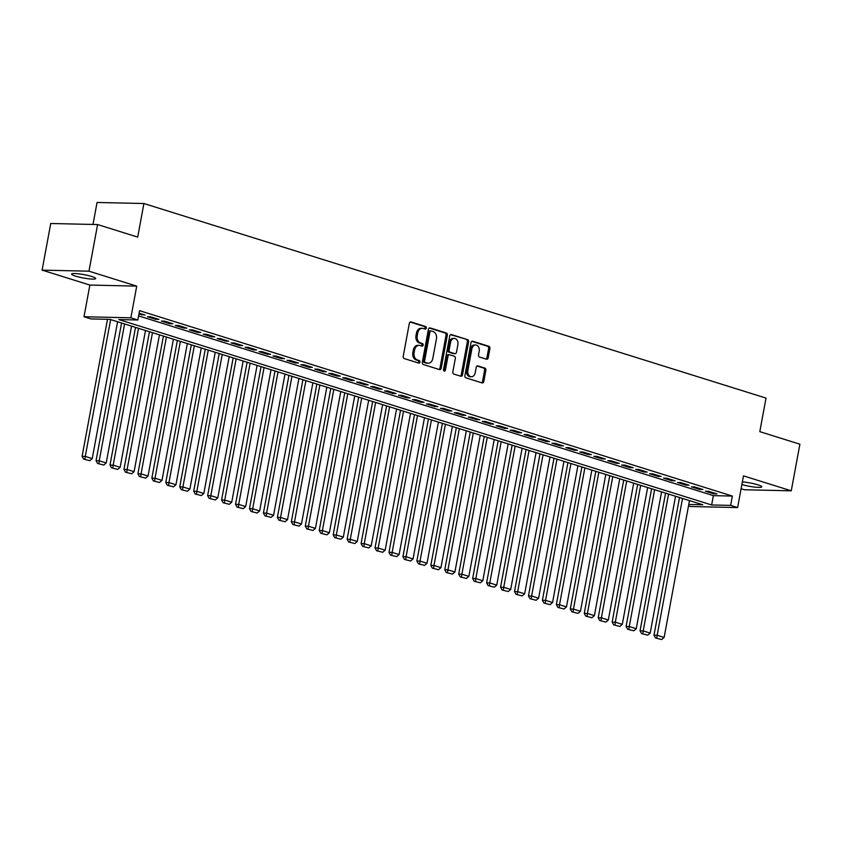 <?xml version="1.0" encoding="UTF-8"?>
<svg xmlns="http://www.w3.org/2000/svg" width="842" height="842" viewBox="0 0 842 842"><rect width="100%" height="100%" fill="white"/><g stroke="black" fill="none" stroke-linecap="round" stroke-linejoin="round"><path stroke-width="1.26" d="M426.305 328.085A1.316 0.989 91.3 0 0 425.578 326.507L411.033 321.96A1.884 1.41 91.3 0 0 409.328 323.36L403.223 356.303A1.884 1.41 91.3 0 0 404.244 358.566L418.8 363.113A1.316 0.989 91.3 0 0 419.274 360.555L417.39 359.966A6.02 4.515 91.3 0 1 414.096 352.735L414.601 349.988A6.02 4.515 91.3 0 1 419.116 345.346A6.02 4.515 91.3 0 1 420.074 345.504L421.947 346.094A1.316 0.989 91.3 0 0 422.431 343.525L420.547 342.936A6.02 4.515 91.3 0 1 417.253 335.716L417.758 332.969A6.02 4.515 91.3 0 1 422.274 328.317A6.02 4.515 91.3 0 1 423.221 328.475L425.105 329.064A1.316 0.989 91.3 0 0 426.305 328.085M424.557 328.896A1.316 0.989 91.3 0 0 424.315 326.475L410.17 322.054M418.253 362.944A1.316 0.989 91.3 0 0 418 360.523L416.127 359.934L417.39 359.966M421.41 345.925A1.316 0.989 91.3 0 0 421.158 343.504L419.274 342.915L420.547 342.936M741.886 484.518A12.262 1.716 -169.5 0 0 754.611 487.097A12.262 1.716 -169.5 0 0 761.757 486.855A12.262 1.716 -169.5 0 0 757.8 484.803A12.262 1.716 -169.5 0 0 742.37 481.898M91.767 276.502A12.262 1.716 -169.5 0 0 78.927 273.85A12.262 1.716 -169.5 0 0 71.612 274.082A12.262 1.716 -169.5 0 0 75.559 276.134A12.262 1.716 -169.5 0 0 88.399 278.776A12.262 1.716 -169.5 0 0 95.714 278.555A12.262 1.716 -169.5 0 0 91.767 276.502M486.476 359.208A1.884 1.41 91.3 0 0 488.192 357.797L489.897 348.556A1.884 1.41 91.3 0 0 488.865 346.294L472.709 341.242A1.884 1.41 91.3 0 0 471.004 342.652L464.9 375.595A1.884 1.41 91.3 0 0 465.931 377.858L482.087 382.91A1.884 1.41 91.3 0 0 483.792 381.51L485.866 370.343A1.884 1.41 91.3 0 0 484.834 368.08L477.919 365.923A1.884 1.41 91.3 0 0 476.214 367.322L475.183 372.859A5.031 3.768 91.3 0 1 471.404 376.742A5.031 3.768 91.3 0 1 467.857 370.564L471.878 348.872A5.031 3.768 91.3 0 1 475.656 344.988A5.031 3.768 91.3 0 1 479.203 351.167L478.53 354.777A1.884 1.41 91.3 0 0 479.561 357.04L486.476 359.208M138.593 315.887L713.374 495.643L732.361 496.075L730.635 505.389L737.613 507.579L690.756 506.526L688.524 505.821M97.598 224.551L88.957 271.177L42.1 270.124L50.741 223.498L97.598 224.551L137.699 237.097L143.919 203.522L766.02 398.087L759.8 431.651L799.9 444.197L791.259 490.812L743.486 475.877L737.613 507.579M42.1 270.124L89.873 285.059L136.73 286.112L88.957 271.177M136.73 286.112L130.857 317.813L137.825 319.992L118.827 319.571L711.637 504.968L730.635 505.389M732.361 496.075L139.551 310.677L137.825 319.992M447.323 335.242A1.884 1.41 91.3 0 0 446.292 332.979L430.136 327.927A1.884 1.41 91.3 0 0 428.431 329.327L422.316 362.281A1.884 1.41 91.3 0 0 423.347 364.533L439.503 369.585A1.884 1.41 91.3 0 0 441.208 368.186L447.323 335.242L446.05 335.211A1.884 1.41 91.3 0 0 445.018 332.948L429.262 328.022M451.428 334.59L467.584 339.642A1.884 1.41 91.3 0 1 468.605 341.894L462.5 374.848A1.884 1.41 91.3 0 1 460.795 376.248L453.88 374.09A1.884 1.41 91.3 0 1 452.849 371.827L455.322 358.46A1.884 1.41 91.3 0 0 454.301 356.208L449.712 354.777A1.884 1.41 91.3 0 0 448.007 356.177L445.429 370.091A1.316 0.989 91.3 0 1 443.502 369.491L449.712 335.99A1.884 1.41 91.3 0 1 451.428 334.59L450.828 334.569M741.107 488.728L744.402 489.76L791.259 490.812M138.93 314.055L145.024 315.045L139.088 313.192M158.97 319.413L150.602 316.792L147.434 316.718L155.802 319.339L158.97 319.413M172.915 323.77L164.548 321.149L161.38 321.086L169.747 323.696L172.915 323.77M186.861 328.138L178.493 325.517L175.325 325.444L183.703 328.064L186.861 328.138M200.817 332.495L192.45 329.875L189.282 329.811L197.649 332.422L200.817 332.495M214.763 336.863L206.395 334.242L203.227 334.169L211.595 336.789L214.763 336.863M228.708 341.22L220.341 338.6L217.173 338.537L225.54 341.147L228.708 341.22M242.654 345.578L234.286 342.968L231.129 342.894L239.496 345.515L242.654 345.578M256.61 349.946L248.243 347.325L245.075 347.251L253.442 349.872L256.61 349.946M270.556 354.303L262.188 351.693L259.02 351.619L267.388 354.24L270.556 354.303M284.501 358.671L276.134 356.05L272.966 355.977L281.333 358.597L284.501 358.671M298.457 363.028L290.08 360.418L286.922 360.344L295.289 362.965L298.457 363.028M312.403 367.396L304.036 364.775L300.868 364.702L309.235 367.322L312.403 367.396M326.349 371.754L317.981 369.143L314.813 369.07L323.181 371.69L326.349 371.754M340.294 376.121L331.927 373.501L328.759 373.427L337.137 376.048L340.294 376.121M354.25 380.479L345.873 377.869L342.715 377.795L351.082 380.405L354.25 380.479M368.196 384.847L359.829 382.226L356.661 382.152L365.028 384.773L368.196 384.847M382.142 389.204L373.774 386.583L370.606 386.52L378.974 389.13L382.142 389.204M396.087 393.572L387.72 390.951L384.552 390.877L392.93 393.498L396.087 393.572M410.043 397.929L401.676 395.308L398.508 395.245L406.875 397.856L410.043 397.929M423.989 402.297L415.622 399.676L412.454 399.603L420.821 402.223L423.989 402.297M437.935 406.654L429.567 404.034L426.399 403.971L434.767 406.581L437.935 406.654M451.891 411.022L443.513 408.402L440.355 408.328L448.723 410.949L451.891 411.022M465.837 415.38L457.469 412.759L454.301 412.696L462.668 415.306L465.837 415.38M479.782 419.737L471.415 417.127L468.247 417.053L476.614 419.674L479.782 419.737M493.728 424.105L485.36 421.484L482.192 421.41L490.57 424.031L493.728 424.105M507.684 428.462L499.306 425.852L496.148 425.778L504.516 428.399L507.684 428.462M521.63 432.83L513.262 430.209L510.094 430.136L518.462 432.756L521.63 432.83M535.575 437.187L527.208 434.577L524.04 434.504L532.407 437.124L535.575 437.187M549.521 441.555L541.153 438.935L537.985 438.861L546.363 441.482L549.521 441.555M563.477 445.913L555.11 443.302L551.942 443.229L560.309 445.85L563.477 445.913M577.423 450.281L569.055 447.66L565.887 447.586L574.255 450.207L577.423 450.281M591.368 454.638L583.001 452.028L579.833 451.954L588.2 454.564L591.368 454.638M605.314 459.006L596.946 456.385L593.789 456.311L602.156 458.932L605.314 459.006M619.27 463.363L610.903 460.742L607.735 460.679L616.102 463.289L619.27 463.363M633.216 467.731L624.848 465.11L621.68 465.037L630.048 467.657L633.216 467.731M647.161 472.088L638.794 469.468L635.626 469.404L643.993 472.015L647.161 472.088M661.117 476.456L652.739 473.835L649.582 473.762L657.949 476.383L661.117 476.456M675.063 480.814L666.696 478.193L663.528 478.13L671.895 480.74L675.063 480.814M689.009 485.181L680.641 482.561L677.473 482.487L685.841 485.108L689.009 485.181M702.954 489.539L694.587 486.918L691.419 486.855L699.797 489.465L702.954 489.539M705.375 491.212L713.742 493.833L716.91 493.896L708.532 491.286L705.375 491.212M143.919 203.522L97.062 202.469L92.988 224.446M688.777 504.453L702.775 504.768L109.965 319.371L90.968 318.939L84 316.76L130.857 317.813M89.873 285.059L84 316.76M713.374 495.643L711.637 504.968M141.856 314.971L142.014 314.108M155.802 319.339L155.959 318.465M169.747 323.696L169.916 322.833M183.703 328.064L183.861 327.191M197.649 332.422L197.807 331.559M211.595 336.789L211.752 335.916M225.54 341.147L225.709 340.284M239.496 345.515L239.654 344.641M253.442 349.872L253.6 349.009M267.388 354.24L267.556 353.366M281.333 358.597L281.502 357.734M295.289 362.965L295.447 362.092M309.235 367.322L309.393 366.459M323.181 371.69L323.349 370.817M337.137 376.048L337.295 375.174M351.082 380.405L351.24 379.542M365.028 384.773L365.186 383.899M378.974 389.13L379.142 388.267M392.93 393.498L393.088 392.625M406.875 397.856L407.033 396.992M420.821 402.223L420.979 401.35M434.767 406.581L434.935 405.718M448.723 410.949L448.881 410.075M462.668 415.306L462.826 414.443M476.614 419.674L476.782 418.8M490.57 424.031L490.728 423.168M504.516 428.399L504.674 427.525M518.462 432.756L518.619 431.893M532.407 437.124L532.576 436.251M546.363 441.482L546.521 440.619M560.309 445.85L560.467 444.976M574.255 450.207L574.412 449.333M588.2 454.564L588.369 453.701M602.156 458.932L602.314 458.059M616.102 463.289L616.26 462.426M630.048 467.657L630.216 466.784M643.993 472.015L644.162 471.152M657.949 476.383L658.107 475.509M671.895 480.74L672.053 479.877M685.841 485.108L686.009 484.234M699.797 489.465L699.955 488.602M713.742 493.833L713.9 492.959M422.274 328.317L421.011 328.296A6.02 4.515 91.3 0 0 416.495 332.937L417.758 332.969M419.274 342.915A6.02 4.515 91.3 0 1 415.98 335.684L416.495 332.937M419.116 345.346L417.853 345.315A6.02 4.515 91.3 0 0 413.338 349.956L414.601 349.988M416.127 359.934A6.02 4.515 91.3 0 1 412.822 352.703L413.338 349.956M439.103 369.47A1.884 1.41 91.3 0 0 439.945 368.165L446.05 335.211M431.167 330.959A1.316 0.989 91.3 0 0 429.967 331.948L424.61 360.86A1.316 0.989 91.3 0 0 425.326 362.449L427.315 363.07A6.02 4.515 91.3 0 0 428.262 363.228A6.02 4.515 91.3 0 0 432.777 358.576L436.451 338.81A6.02 4.515 91.3 0 0 433.146 331.58L431.167 330.959M429.894 330.938A1.316 0.989 91.3 0 0 428.704 331.916L429.967 331.948M428.262 363.228L426.999 363.197A6.02 4.515 91.3 0 1 426.052 363.039L424.063 362.418A1.316 0.989 91.3 0 1 423.347 360.839L428.704 331.916M450.554 334.684L467.584 339.642M460.395 376.121A1.884 1.41 91.3 0 0 461.237 374.816L467.342 341.873A1.884 1.41 91.3 0 0 466.31 339.61M448.449 354.745A1.884 1.41 91.3 0 0 446.734 356.145L444.155 370.059L445.429 370.091M443.808 370.785A1.316 0.989 91.3 0 0 444.155 370.059M457.901 344.599A5.031 3.768 91.3 0 0 454.343 338.431A5.031 3.768 91.3 0 0 450.575 342.305L449.154 349.956A1.884 1.41 91.3 0 0 450.186 352.209L454.775 353.64A1.884 1.41 91.3 0 0 456.48 352.24L457.901 344.599M454.343 338.431L453.08 338.4A5.031 3.768 91.3 0 0 449.302 342.284L450.575 342.305M454.101 353.629A1.884 1.41 91.3 0 1 453.501 353.619L448.923 352.177A1.884 1.41 91.3 0 1 447.891 349.925L449.302 342.284M475.656 344.988L474.393 344.967A5.031 3.768 91.3 0 0 470.615 348.851L471.878 348.872M471.404 376.742L470.141 376.711A5.031 3.768 91.3 0 1 466.594 370.543L470.615 348.851M481.687 382.784A1.884 1.41 91.3 0 0 482.529 381.479L484.592 370.312A1.884 1.41 91.3 0 0 483.571 368.049L477.056 366.017M486.076 359.081A1.884 1.41 91.3 0 0 486.918 357.776L488.634 348.525A1.884 1.41 91.3 0 0 487.602 346.272L471.846 341.347M107.502 319.318L82.106 456.343L85.274 456.417L110.628 319.581M117.606 321.76L92.241 458.595L89.799 460.669L83.653 459.122L89.799 460.669M84.916 459.143L85.274 456.417L92.241 458.595M83.653 459.122L82.106 456.343M121.574 323.002L96.051 460.711L99.219 460.774L124.584 323.938M131.552 326.117L106.197 462.963L103.745 465.037L97.598 463.479L103.745 465.037M98.861 463.51L99.219 460.774L106.197 462.963M97.598 463.479L96.051 460.711M135.52 327.359L109.997 465.068L113.165 465.142L138.53 328.306M145.498 330.485L120.143 467.321L117.701 469.394L111.544 467.836L117.701 469.394M112.817 467.868L113.165 465.142L120.143 467.321M111.544 467.836L109.997 465.068M149.476 331.727L123.953 469.436L127.11 469.499L152.476 332.664M159.454 334.842L134.089 471.688L131.647 473.762L125.5 472.204L131.647 473.762M126.763 472.236L127.11 469.499L134.089 471.688M125.5 472.204L123.953 469.436M163.422 336.084L137.899 473.793L141.067 473.867L166.421 337.032M173.399 339.21L148.034 476.046L145.592 478.119L139.446 476.561L145.592 478.119M140.709 476.593L141.067 473.867L148.034 476.046M139.446 476.561L137.899 473.793M177.367 340.452L151.844 478.151L155.012 478.224L180.377 341.389M187.345 343.568L161.99 480.403L159.538 482.487L153.391 480.929L159.538 482.487M154.654 480.961L155.012 478.224L161.99 480.403M153.391 480.929L151.844 478.151M191.313 344.81L165.79 482.519L168.958 482.592L194.323 345.757M201.301 347.935L175.936 484.771L173.494 486.844L167.337 485.287L173.494 486.844M168.61 485.318L168.958 482.592L175.936 484.771M167.337 485.287L165.79 482.519M205.269 349.177L179.746 486.876L182.914 486.95L208.269 350.114M215.247 352.293L189.882 489.128L187.44 491.212L181.293 489.655L187.44 491.212M182.556 489.686L182.914 486.95L189.882 489.128M181.293 489.655L179.746 486.876M219.215 353.535L193.692 491.244L196.86 491.318L222.214 354.471M229.192 356.661L203.827 493.496L201.385 495.57L195.239 494.012L201.385 495.57M196.502 494.043L196.86 491.318L203.827 493.496M195.239 494.012L193.692 491.244M233.16 357.903L207.637 495.601L210.805 495.675L236.17 358.839M243.138 361.018L217.783 497.854L215.331 499.938L209.184 498.38L215.331 499.938M210.458 498.401L210.805 495.675L217.783 497.854M209.184 498.38L207.637 495.601M247.106 362.26L221.593 499.969L224.751 500.043L250.116 363.197M257.094 365.386L231.729 502.221L229.287 504.295L223.13 502.737L229.287 504.295M224.404 502.769L224.751 500.043L231.729 502.221M223.13 502.737L221.593 499.969M261.062 366.628L235.539 504.326L238.707 504.4L264.062 367.565M271.04 369.743L245.675 506.579L243.233 508.652L237.086 507.105L243.233 508.652M238.349 507.126L238.707 504.4L245.675 506.579M237.086 507.105L235.539 504.326M275.008 370.985L249.485 508.694L252.653 508.768L278.018 371.922M284.985 374.111L259.631 510.947L257.178 513.02L251.032 511.462L257.178 513.02M252.295 511.494L252.653 508.768L259.631 510.947M251.032 511.462L249.485 508.694M288.953 375.353L263.43 513.052L266.598 513.125L291.963 376.29M298.931 378.468L273.576 515.304L271.124 517.377L264.977 515.83L271.124 517.377M266.251 515.851L266.598 513.125L273.576 515.304M264.977 515.83L263.43 513.052M302.91 379.71L277.386 517.42L280.544 517.483L305.909 380.647M312.887 382.836L287.522 519.672L285.08 521.745L278.934 520.188L285.08 521.745M280.197 520.219L280.544 517.483L287.522 519.672M278.934 520.188L277.386 517.42M316.855 384.068L291.332 521.777L294.5 521.851L319.855 385.015M326.833 387.194L301.468 524.029L299.026 526.103L292.879 524.555L299.026 526.103M294.142 524.577L294.5 521.851L301.468 524.029M292.879 524.555L291.332 521.777M330.801 388.436L305.278 526.145L308.446 526.208L333.811 389.372M340.778 391.551L315.424 528.397L312.971 530.471L306.825 528.913L312.971 530.471M308.088 528.944L308.446 526.208L315.424 528.397M306.825 528.913L305.278 526.145M344.746 392.793L319.223 530.502L322.391 530.576L347.757 393.74M354.724 395.919L329.369 532.754L326.928 534.828L320.77 533.281L326.928 534.828M322.044 533.302L322.391 530.576L329.369 532.754M320.77 533.281L319.223 530.502M358.703 397.161L333.179 534.87L336.337 534.933L361.702 398.098M368.68 400.276L343.315 537.122L340.873 539.196L334.727 537.638L340.873 539.196M335.99 537.67L336.337 534.933L343.315 537.122M334.727 537.638L333.179 534.87M372.648 401.518L347.125 539.227L350.293 539.301L375.648 402.465M382.626 404.644L357.261 541.48L354.819 543.553L348.672 541.995L354.819 543.553M349.935 542.027L350.293 539.301L357.261 541.48M348.672 541.995L347.125 539.227M386.594 405.886L361.071 543.595L364.239 543.658L389.604 406.823M396.571 409.002L371.217 545.848L368.764 547.921L362.618 546.363L368.764 547.921M363.891 546.395L364.239 543.658L371.217 545.848M362.618 546.363L361.071 543.595M400.539 410.243L375.027 547.953L378.184 548.026L403.55 411.191M410.528 413.369L385.162 550.205L382.721 552.278L376.563 550.721L382.721 552.278M377.837 550.752L378.184 548.026L385.162 550.205M376.563 550.721L375.027 547.953M414.496 414.611L388.972 552.31L392.14 552.384L417.495 415.548M424.473 417.727L399.108 554.562L396.666 556.646L390.52 555.088L396.666 556.646M391.783 555.12L392.14 552.384L399.108 554.562M390.52 555.088L388.972 552.31M428.441 418.969L402.918 556.678L406.086 556.751L431.441 419.916M438.419 422.095L413.054 558.93L410.612 561.004L404.465 559.446L410.612 561.004M405.728 559.477L406.086 556.751L413.054 558.93M404.465 559.446L402.918 556.678M442.387 423.337L416.864 561.035L420.032 561.109L445.397 424.273M452.365 426.452L427.01 563.287L424.557 565.371L418.411 563.814L424.557 565.371M419.684 563.845L420.032 561.109L427.01 563.287M418.411 563.814L416.864 561.035M456.343 427.694L430.82 565.403L433.977 565.477L459.343 428.631M466.321 430.82L440.955 567.655L438.514 569.729L432.367 568.171L438.514 569.729M433.63 568.203L433.977 565.477L440.955 567.655M432.367 568.171L430.82 565.403M470.289 432.062L444.765 569.76L447.933 569.834L473.288 432.998M480.266 435.177L454.901 572.013L452.459 574.097L446.313 572.539L452.459 574.097M447.576 572.56L447.933 569.834L454.901 572.013M446.313 572.539L444.765 569.76M484.234 436.419L458.711 574.128L461.879 574.202L487.244 437.356M494.212 439.545L468.857 576.381L466.405 578.454L460.258 576.896L466.405 578.454M461.521 576.928L461.879 574.202L468.857 576.381M460.258 576.896L458.711 574.128M498.18 440.787L472.657 578.486L475.825 578.559L501.19 441.724M508.158 443.902L482.803 580.738L480.35 582.811L474.204 581.264L480.35 582.811M475.477 581.285L475.825 578.559L482.803 580.738M474.204 581.264L472.657 578.486M512.136 445.144L486.613 582.853L489.77 582.927L515.136 446.081M522.114 448.27L496.748 585.106L494.307 587.179L488.16 585.622L494.307 587.179M489.423 585.653L489.77 582.927L496.748 585.106M488.16 585.622L486.613 582.853M526.082 449.512L500.558 587.211L503.727 587.284L529.081 450.449M536.059 452.628L510.694 589.463L508.252 591.537L502.106 589.989L508.252 591.537M503.369 590.01L503.727 587.284L510.694 589.463M502.106 589.989L500.558 587.211M540.027 453.87L514.504 591.579L517.672 591.642L543.037 454.806M550.005 456.995L524.65 593.831L522.198 595.904L516.051 594.347L522.198 595.904M517.314 594.378L517.672 591.642L524.65 593.831M516.051 594.347L514.504 591.579M553.973 458.227L528.45 595.936L531.618 596.01L556.983 459.174M563.961 461.353L538.596 598.188L536.154 600.262L529.997 598.715L536.154 600.262M531.27 598.736L531.618 596.01L538.596 598.188M529.997 598.715L528.45 595.936M567.929 462.595L542.406 600.304L545.574 600.367L570.929 463.532M577.907 465.71L552.541 602.556L550.1 604.63L543.953 603.072L550.1 604.63M545.216 603.104L545.574 600.367L552.541 602.556M543.953 603.072L542.406 600.304M581.875 466.952L556.351 604.661L559.52 604.735L584.874 467.899M591.852 470.078L566.487 606.914L564.045 608.987L557.899 607.44L564.045 608.987M559.162 607.461L559.52 604.735L566.487 606.914M557.899 607.44L556.351 604.661M595.82 471.32L570.297 609.029L573.465 609.092L598.83 472.257M605.798 474.435L580.443 611.281L577.991 613.355L571.844 611.797L577.991 613.355M573.118 611.829L573.465 609.092L580.443 611.281M571.844 611.797L570.297 609.029M609.766 475.677L584.253 613.386L587.411 613.46L612.776 476.625M619.754 478.803L594.389 615.639L591.947 617.712L585.79 616.155L591.947 617.712M587.063 616.186L587.411 613.46L594.389 615.639M585.79 616.155L584.253 613.386M623.722 480.045L598.199 617.754L601.367 617.817L626.722 480.982M633.7 483.161L608.334 620.007L605.893 622.08L599.746 620.522L605.893 622.08M601.009 620.554L601.367 617.817L608.334 620.007M599.746 620.522L598.199 617.754M637.668 484.403L612.145 622.112L615.313 622.185L640.667 485.35M647.645 487.529L622.291 624.364L619.838 626.437L613.692 624.88L619.838 626.437M614.955 624.911L615.313 622.185L622.291 624.364M613.692 624.88L612.145 622.112M651.613 488.77L626.09 626.469L629.258 626.543L654.623 489.707M661.591 491.886L636.236 628.721L633.784 630.805L627.637 629.248L633.784 630.805M628.911 629.279L629.258 626.543L636.236 628.721M627.637 629.248L626.09 626.469M665.569 493.128L640.046 630.837L643.204 630.911L668.569 494.075M675.547 496.254L650.182 633.089L647.74 635.163L641.593 633.605L647.74 635.163M642.856 633.637L643.204 630.911L650.182 633.089M641.593 633.605L640.046 630.837M679.515 497.496L653.992 635.194L657.16 635.268L682.515 498.432M689.493 500.611L664.127 637.447L661.686 639.531L655.539 637.973L661.686 639.531M656.802 638.004L657.16 635.268L664.127 637.447M655.539 637.973L653.992 635.194M424.315 326.475L425.578 326.507M418 360.523L419.274 360.555M421.158 343.504L422.431 343.525M415.98 335.684L417.253 335.716M412.822 352.703L414.096 352.735M410.443 321.939L411.033 321.96M439.945 368.165L441.208 368.186M429.536 327.917L430.136 327.927M445.018 332.948L446.292 332.979M423.347 360.839L424.61 360.86M424.063 362.418L425.326 362.449M426.052 363.039L427.315 363.07M467.342 341.873L468.605 341.894M461.237 374.816L462.5 374.848M446.734 356.145L448.007 356.177M447.891 349.925L449.154 349.956M448.923 352.177L450.186 352.209M453.501 353.619L454.775 353.64M466.594 370.543L467.857 370.564M477.319 365.902L477.919 365.923M483.571 368.049L484.834 368.08M484.592 370.312L485.866 370.343M482.529 381.479L483.792 381.51M472.12 341.231L472.709 341.242M487.602 346.272L488.865 346.294M488.634 348.525L489.897 348.556M486.918 357.776L488.192 357.797M429.694 330.895L430.957 330.927M448.144 354.692L449.418 354.724M453.806 353.661L455.069 353.693"/></g></svg>

